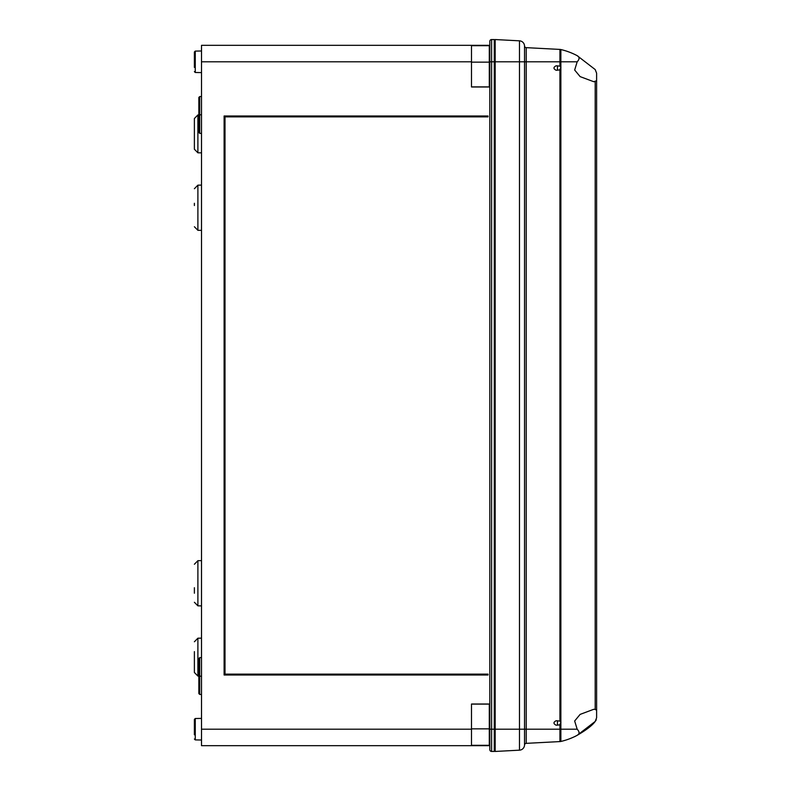 <?xml version="1.0" encoding="UTF-8"?>
<svg xmlns="http://www.w3.org/2000/svg" width="791" height="791" viewBox="0 0 791 791"><rect width="100%" height="100%" fill="white"/><g stroke="black" fill="none" stroke-linecap="round" stroke-linejoin="round"><path stroke-width="1.19" d="M194.388 651.606L194.388 672.488L194.388 651.606M194.388 67.403L194.388 51.988L194.388 67.403M198.838 689.109L198.838 676.77L198.838 693.539L199.708 694.429L199.708 676.186L198.838 675.296L198.838 662.957M198.838 109.811L198.838 101.891M201.507 96.542L199.708 96.571L198.838 97.461L198.838 114.23L199.708 115.12L198.838 114.23L198.838 97.461L199.708 96.571L199.708 133.363L198.838 132.473L198.838 120.133M198.838 132.473L198.838 115.704L199.708 114.814L201.507 114.784M198.838 675.296L198.838 658.527L199.708 657.637L201.507 657.608M201.507 694.458L199.708 694.429L198.838 693.539L198.838 681.189M194.388 734.809L194.388 719.395L194.388 734.809M489.827 48.894L489.827 749.67A1.78 1.78 0 0 0 491.606 751.45L494.276 751.45L494.276 61.797L489.827 61.797L489.827 41.33L489.827 45.334L471.495 45.334L471.495 86.98L489.827 86.98M489.293 73.939L489.827 73.939M489.293 84.756L489.827 84.756M489.293 48.716L489.827 48.716M489.293 50.495L489.827 50.495M489.827 704.02L471.495 704.02L471.495 745.666L489.827 745.666L489.827 742.106M489.293 740.505L489.827 740.505M489.293 742.284L489.827 742.284M489.293 706.244L489.827 706.244M489.293 717.061L489.827 717.061M194.388 205.531L194.388 203.287M194.388 593.23L194.388 587.713M199.184 114.932L197.888 114.952L197.888 152.801L194.388 149.242L194.388 118.512L197.888 114.952L194.388 118.512M489.827 745.666L489.827 749.67A1.78 1.78 0 0 0 491.606 751.45L491.606 729.203L489.827 729.203M491.606 39.55L494.276 39.55L494.276 61.797L495.166 61.797L495.166 39.55L519.469 40.825L519.469 61.797L495.166 61.797L495.166 729.203L491.606 729.203L491.606 39.55A1.78 1.78 0 0 0 489.827 41.33A1.78 1.78 0 0 1 491.606 39.55A1.78 1.78 0 0 0 489.827 41.33M471.495 45.334L201.507 45.334L201.507 745.666L471.495 745.666M225 674.12L488.047 674.12L488.047 675.01L224.11 675.01L224.11 115.99L488.047 115.99L488.047 116.88L225 116.88L225 674.12M495.166 44.958L494.276 44.919M495.166 746.042L494.276 746.081M593.744 81.71L580.139 76.628L574.662 70.023L577.183 61.797C579.704 59.098 579.674 57.031 577.084 55.617L595.198 69.559L596.612 73.177L596.612 717.823L596.612 710.288L595.198 709.369L595.198 81.631L593.744 81.71L596.612 80.712L596.612 73.177L595.198 69.559L577.094 55.617A67.631 67.631 0 0 0 560.868 49.546A5.339 5.339 0 0 0 559.929 49.418L559.929 61.797L526.213 61.797L526.213 47.648L559.929 49.418A5.339 5.339 0 0 1 560.868 49.546L560.868 61.797L559.929 61.797L559.929 66.118L556.122 65.801C553.265 67.284 553.265 68.768 556.122 70.251L559.929 69.934L560.868 68.827L560.868 67.225L559.929 66.118M574.592 736.639A67.631 67.631 0 0 0 577.084 735.383C567.572 740.247 589.018 730.113 595.198 721.441L577.094 735.383L574.098 736.876M596.256 719.741L595.712 720.789M559.633 70.083L560.918 67.364M560.859 67.205L560.058 66.197M519.469 750.175L519.469 729.203L495.166 729.203L495.166 751.45L519.469 750.175A5.339 5.339 0 0 0 524.532 745.063A1.78 1.78 0 0 1 526.213 743.352L559.929 741.582L559.929 724.882L560.868 723.775L560.868 722.173L559.929 721.066L559.929 69.934M559.929 724.882L556.122 725.199C553.265 723.716 553.265 722.232 556.122 720.749L559.929 721.066M559.652 725.031L560.918 722.312M560.859 722.143L560.068 721.145M559.929 741.582A5.339 5.339 0 0 0 560.868 741.454A67.631 67.631 0 0 0 577.084 735.383C579.674 733.989 579.704 731.922 577.183 729.203L574.662 720.997L580.119 714.392L593.744 709.29L595.198 709.369M595.198 721.441L596.612 717.823M574.988 54.549L575.601 54.856M577.084 55.617A67.631 67.631 0 0 0 560.868 49.546A5.339 5.339 0 0 0 559.929 49.418M526.213 47.648A1.78 1.78 0 0 1 524.532 45.937A1.78 1.78 0 0 0 526.213 47.648A1.78 1.78 0 0 1 524.532 45.937A5.339 5.339 0 0 0 519.469 40.825A5.339 5.339 0 0 1 524.532 45.937L524.532 61.797L526.213 61.797L526.213 729.203L524.532 729.203L524.532 61.797L519.469 61.797L519.469 729.203L524.532 729.203L524.532 745.063M526.213 743.352L526.213 729.203L560.868 729.203L560.868 741.454A67.631 67.631 0 0 0 574.503 736.688M557.457 725.199L557.457 720.749M557.457 70.251L557.457 65.801M471.495 704.109L489.293 704.109L489.293 745.31L471.495 745.31L489.293 745.31M489.293 45.69L471.495 45.69L489.293 45.69L489.293 86.891L471.495 86.891M199.184 676.068L197.888 676.048L194.388 672.488L197.888 676.048L197.888 638.199L194.388 641.758L197.888 638.199L201.507 638.139M201.507 676.216L199.708 676.186L199.708 657.637M201.507 72.604L195.258 72.495L194.388 71.605L195.258 72.495L195.258 51.099L194.388 51.988L195.258 51.099L201.507 50.99M201.507 740.01L195.258 739.901L194.388 739.012L195.258 739.901L195.258 718.505L194.388 719.395L195.258 718.505L201.507 718.396M194.388 226.75L197.888 230.31L197.888 185.163L194.388 188.723M194.388 602.277L197.888 605.837L197.888 560.69L194.388 564.25M201.507 729.203L471.495 729.203M201.507 61.797L471.495 61.797M560.868 67.225L560.868 61.797L577.183 61.797M577.183 729.203L560.868 729.203L560.868 723.775M560.868 722.173L560.868 68.827M489.293 728.847L471.495 728.847M489.293 62.153L471.495 62.153M199.708 133.363L201.507 133.392M199.708 675.88L198.838 676.77L199.708 675.88M197.888 230.31L201.507 230.369M197.888 185.163L201.507 185.104M197.888 605.837L201.507 605.896M197.888 560.69L201.507 560.631M201.507 152.861L197.888 152.801L194.388 149.242M489.293 728.758L489.827 728.758M489.293 717.19L489.827 717.19M489.293 73.81L489.827 73.81M489.293 62.242L489.827 62.242"/></g></svg>
